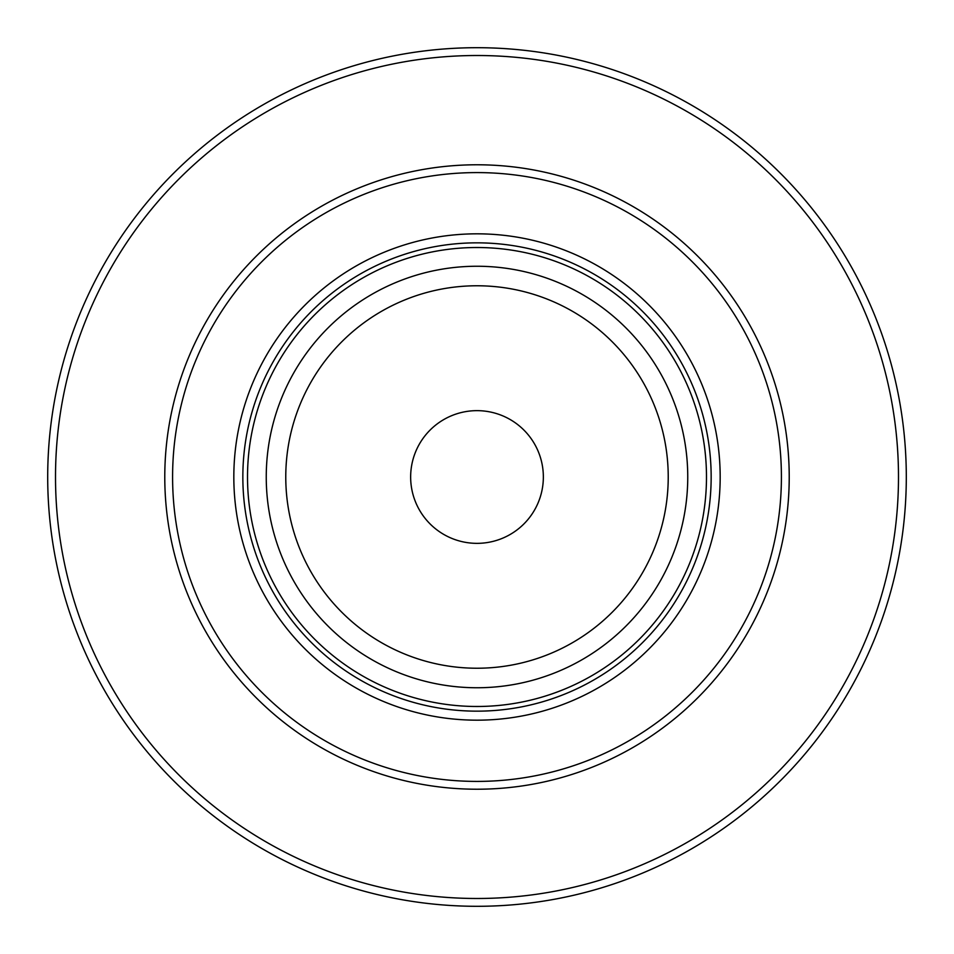 <?xml version="1.0" encoding="UTF-8"?>
<svg xmlns="http://www.w3.org/2000/svg" width="954" height="954" viewBox="0 0 954 954"><rect width="100%" height="100%" fill="white"/><g stroke="black" fill="none" stroke-linecap="round" stroke-linejoin="round"><path stroke-width="1.43" d="M477 164.78A312.22 312.22 0 0 0 164.78 477A312.22 312.22 0 0 0 477 789.22A312.22 312.22 0 0 0 789.22 477A312.22 312.22 0 0 0 477 164.78M477 172.591A304.409 304.409 0 0 0 172.591 477A304.409 304.409 0 0 0 477 781.409A304.409 304.409 0 0 0 781.409 477A304.409 304.409 0 0 0 477 172.591M477 233.825A243.175 243.175 0 0 0 233.825 477A243.175 243.175 0 0 0 477 720.175A243.175 243.175 0 0 0 720.175 477A243.175 243.175 0 0 0 477 233.825M477 242.841A234.159 234.159 0 0 0 242.841 477A234.159 234.159 0 0 0 477 711.159A234.159 234.159 0 0 0 711.159 477A234.159 234.159 0 0 0 477 242.841M477 266.249A210.751 210.751 0 0 0 266.249 477A210.751 210.751 0 0 0 477 687.751A210.751 210.751 0 0 0 687.751 477A210.751 210.751 0 0 0 477 266.249M477 285.771A191.229 191.229 0 0 0 285.771 477A191.229 191.229 0 0 0 477 668.229A191.229 191.229 0 0 0 668.229 477A191.229 191.229 0 0 0 477 285.771M410.649 477A66.351 66.351 0 0 0 477 543.351A66.351 66.351 0 0 0 543.351 477A66.351 66.351 0 0 0 477 410.649A66.351 66.351 0 0 0 410.649 477M477 898.489A421.489 421.489 0 0 0 898.489 477A421.489 421.489 0 0 0 477 55.511A421.489 421.489 0 0 0 55.511 477A421.489 421.489 0 0 0 477 898.489M477 906.3A429.3 429.3 0 0 0 906.3 477A429.3 429.3 0 0 0 477 47.7A429.3 429.3 0 0 0 47.7 477A429.3 429.3 0 0 0 477 906.3M477 247.515A229.485 229.485 0 0 0 247.515 477A229.485 229.485 0 0 0 477 706.485A229.485 229.485 0 0 0 706.485 477A229.485 229.485 0 0 0 477 247.515"/></g></svg>
